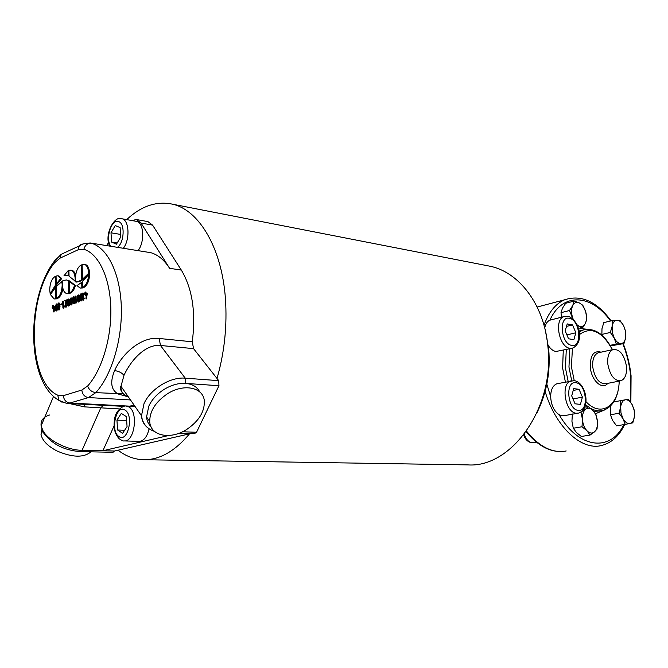 <?xml version="1.0" encoding="UTF-8"?>
<svg xmlns="http://www.w3.org/2000/svg" width="668" height="668" viewBox="0 0 668 668"><rect width="100%" height="100%" fill="white"/><g stroke="black" fill="none" stroke-linecap="round" stroke-linejoin="round"><path stroke-width="1" d="M138.067 250.584C144.697 242.426 144.029 223.58 137.09 221.475L122.444 218.853C129.341 220.966 129.968 239.987 123.363 248.245M41.834 429.507L41.024 434.534C42.343 440.613 47.687 446.107 57.056 451.009C72.453 457.588 83.759 457.864 90.965 451.827M186.931 429.307C170.741 440.062 150.2 436.196 149.724 421.45C149.766 410.97 155.702 401.735 167.526 393.736C183.742 383.29 203.014 387.265 204.291 400.541C204.901 411.321 199.114 420.907 186.931 429.307M199.699 391.882C197.127 386.839 192.384 384 185.462 383.374C178.548 382.998 171.492 384.968 164.278 389.302C157.155 393.819 151.995 399.414 148.814 406.086L146.568 416.941C146.86 420.807 148.304 423.98 150.901 426.476M49.908 414.92C43.395 416.832 40.464 420.489 41.115 425.9L43.103 430.985C48.714 440.863 67.677 450.249 82.064 450.315L114.545 451.017L112.85 452.253M182.498 431.762L196.542 432.271L194.463 433.624M548.286 345.498C550.574 348.98 553.121 350.976 555.935 351.493L571.541 348.354M551.409 319.788L549.881 320.172C547.267 321.316 545.556 323.913 544.729 327.971M558.114 383.515L556.928 383.758C552.895 385.386 550.799 389.678 550.649 396.633C551.142 405.092 553.981 411.129 559.166 414.753L562.272 415.805L564.41 415.638L577.645 413.258M610.552 320.999C591.614 294.087 562.59 291.899 549.889 320.164L565.053 316.323M626.442 366.198C624.238 354.616 619.787 349.055 613.099 349.523C609.032 351.418 607.262 356.228 607.788 363.951C609.967 375.458 614.351 381.061 620.948 380.76C625.173 378.915 627.01 374.055 626.442 366.198M537.064 412.574C546.766 392.851 550.641 371.659 548.687 349.005L545.556 331.512M126.77 219.53C140.731 206.495 155.36 201.26 170.657 203.823L488.759 265.981C518.393 271.15 544.094 304.082 547.852 346.099C555.133 407.196 511.588 468.026 467.901 464.895L143.829 459.726C134.56 459.492 125.968 456.319 118.052 450.199L189.478 433.874C174.874 451.267 159.66 459.885 143.829 459.726M170.657 203.823C199.022 208.474 223.396 249.515 225.742 304.165C226.869 329.541 223.955 354.307 217.008 378.472L193.561 348.638L160.462 345.473C145.373 343.886 130.619 360.653 123.997 375.324L120.983 386.288C120.783 390.363 122.177 393.352 125.158 395.256L128.214 396.675M579.933 412.607L585.527 409.3L588.149 406.553L593.034 410.569L596.081 414.886L597.468 421.792L597.05 429.04L594.478 431.887L590.061 435.06L586.955 430.768L582.012 426.76L582.446 419.412L581.068 412.406M572.367 413.993L571.933 421.257L573.286 428.238L582.012 426.76M584.725 407.179L588.149 406.553M573.286 428.238L576.426 432.522L581.344 436.48L590.061 435.06M582.446 419.412C582.855 424.13 584.366 427.912 586.955 430.768C589.635 433.34 592.14 433.716 594.478 431.887C596.699 429.766 597.693 426.409 597.468 421.792C597.058 417.158 595.58 413.417 593.034 410.569C590.403 407.973 587.898 407.547 585.527 409.3C583.273 411.363 582.237 414.736 582.446 419.412M128.348 396.867L118.052 393.978C111.022 389.903 109.869 382.113 114.587 370.598C122.344 353.088 141.942 336.246 159.201 338.476L192.259 341.791L193.561 348.638M106.705 245.599L108.608 242.375M192.259 341.791C196.025 312.524 192.376 288.618 181.32 270.072L152.563 225.108L147.92 221.609L136.414 219.538L132.089 220.473M573.227 390.454L579.089 389.302L573.737 388.634L571.699 395.882L575.073 403.798L580.425 404.39L582.413 397.151L573.002 398.946M579.089 389.302L582.413 397.151M566.497 326.393L572.559 324.915L567.224 323.913L565.186 330.852L568.526 338.768L573.87 339.695L575.858 332.773L566.898 334.902M572.559 324.915L575.858 332.773M625.741 337.457L625.607 331.629L623.712 325.875C621.741 322.218 619.486 320.356 616.948 320.273C614.451 320.498 612.848 322.51 612.147 326.301L612.264 332.196L614.193 338.025C616.205 341.715 618.485 343.561 621.023 343.569C623.511 343.269 625.081 341.231 625.741 337.457L623.979 343.552L616.28 343.978L614.193 338.025L610.335 332.447L612.147 326.301L612.197 320.607L619.912 320.364L623.712 325.875L625.749 331.787L625.741 337.457M610.844 345.84L623.979 343.552M610.16 345.348L616.28 343.978M612.197 320.607L603.788 322.619L601.977 328.706L601.893 334.409L610.335 332.447M601.893 334.409L602.127 335.378M576.985 324.765L578.864 326.009C581.703 327.178 583.907 326.268 585.469 323.27C586.863 320.064 586.938 316.24 585.711 311.806C584.308 307.43 582.195 304.483 579.381 302.955C576.559 301.727 574.338 302.587 572.726 305.543C571.282 308.75 571.19 312.616 572.443 317.133L573.286 319.446M572.952 319.129L569.503 310.511L572.726 305.543L574.163 301.076L579.381 302.955L582.805 305.276L585.711 311.806L586.838 318.77L585.469 323.27L582.304 328.247L577.252 325.341M578.605 329.132L582.304 328.247M574.163 301.076L565.696 303.28L562.481 308.19L560.995 312.674L569.503 310.511M560.995 312.674L561.554 317.233M620.697 406.787L620.956 412.907L623.01 418.694C625.089 422.234 627.394 423.829 629.924 423.462C632.379 422.794 633.89 420.439 634.458 416.414L634.191 410.369L632.17 404.658C630.133 401.142 627.853 399.522 625.323 399.806C622.852 400.408 621.307 402.729 620.697 406.787L620.589 400.658L628.246 399.289L632.17 404.658L634.308 410.327L634.458 416.414L632.821 422.836L625.198 424.405L623.01 418.694L619.019 413.267L620.697 406.787M613.808 401.902L620.589 400.658M610.928 405.651L610.343 408.641L610.427 414.77L619.019 413.267M610.427 414.77L612.631 420.464L616.597 425.833L625.198 424.405M218.712 380.651L218.954 385.737L185.462 383.374L185.245 378.171L218.712 380.651L217.008 378.472M196.542 432.271L218.954 385.737M189.478 433.874L190.898 433.549M114.545 451.017L118.052 450.199M135.045 406.495L126.127 406.035L128.757 406.887C138.66 411.939 134.594 442.199 124.198 440.922L139.236 441.356C143.904 440.972 147.194 436.78 149.098 428.772M134.026 405.025L129.659 406.219M114.061 425.917L102.905 450.75L168.662 435.511M83.066 243.87L79.242 245.924C79.751 244.505 83.442 243.528 90.297 242.985L150.901 252.704C158.024 254.784 164.261 259.994 169.614 268.319L141.04 223.054L136.414 219.538M54.116 306.295L53.498 311.898L53.941 306.837L52.956 307.238L52.889 308.591L52.714 307.338L52.162 307.389L52.772 305.351L52.939 306.779L54.826 306.487L54.041 311.956M53.899 307.188L53.407 308.649M52.881 305.359L53.532 305.46L53.565 306.52M56.329 306.963L57.373 307.706L57.473 309.15L56.947 310.737L56.229 310.896M56.312 303.923L57.005 304.224L55.995 306.938M62.525 304.291L60.938 304.959L60.295 304.424L61.84 303.79L62.483 304.341M62.967 301.201L63.635 301.385L63.752 305.886L64.495 306.103L63.736 308.048L63.001 308.057L63.635 308.123M67.05 305.218L66.416 305.142L65.689 306.979L64.863 306.412L66.032 300.375L64.671 300.575L66.366 300.007L64.996 305.585L65.497 306.537L66.374 305.151L67.134 305.385L66.324 307.046L65.815 306.996M65.932 300.75L65.355 300.984M66.282 299.882L67.009 300.082L65.831 306.412M68.42 299.072L69.255 299.481L69.706 302.262L69.397 305.259L68.62 305.977M73.722 296.901L74.557 297.302L75.008 300.099L74.699 303.113L73.914 303.84M81.02 293.895L81.863 294.304L82.323 297.126L82.014 300.157L81.212 300.892M56.58 298.371C60.112 296.233 61.974 291.674 62.166 284.685L61.832 281.554L56.312 286.63L56.58 298.371L57.532 298.487C60.27 297.01 62.057 293.678 62.901 288.493M54.175 298.963L55.745 298.721L55.486 287.549L50.392 294.555L54.175 298.963L56.697 298.83L56.688 298.387M70.424 293.11C72.687 291.983 74.357 289.444 75.434 285.495L70.132 281.378L69.171 281.253L69.472 292.993L70.424 293.11M66.959 293.594L68.604 293.344L68.286 280.652L66.316 279.942L62.625 280.869L62.4 284.576C62.725 289.979 64.245 292.985 66.959 293.594L69.564 293.469L69.555 293.001M69.263 281.261L69.247 280.777L66.316 279.942M83.483 279.308L89.587 273.412C89.236 268.018 87.692 265.004 84.961 264.369L82.122 264.52L82.515 279.182L83.483 279.308M75.751 281.946L78.607 281.412L81.638 279.775L81.237 264.904C77.538 267.217 75.609 271.901 75.442 278.965L75.751 281.946L76.711 282.071L79.567 281.537L82.598 279.909L82.582 279.191M80.11 288.075L81.855 287.816L81.705 282.339L76.995 285.587L80.11 288.075L82.815 287.941L82.807 287.457M83.709 287.574C87.157 285.587 89.12 281.303 89.587 274.723L88.627 274.59L82.582 281.545L82.74 287.449L83.709 287.574M63.986 275.775L66.825 275.208L68.169 275.642L68.044 270.749L63.986 275.775L67.301 275.308M75.651 275.299C74.833 272.268 73.488 270.582 71.643 270.231L68.904 270.381L69.046 276.201L75.676 281.512M52.789 290.947L56.379 285.294L56.354 284.017M57.197 284.125L61.757 278.548L58.709 275.926L57.757 275.792L56.062 276.068L56.246 284L57.197 284.125M86.59 292.993L85.947 298.805L86.406 293.553L85.337 293.987L85.279 295.39L85.078 294.095L84.485 294.154L85.128 292.033L85.329 293.511L87.316 293.194L86.481 298.863M86.356 293.912L85.788 295.456M85.262 292.05L85.913 292.15L85.963 293.252M82.732 293.077L83.408 293.26L83.533 297.861L84.318 298.07L83.525 300.066L82.782 300.066L83.416 300.149M78.323 295.005L79.158 295.415L79.617 298.229L79.308 301.251L78.507 301.978M75.442 296.191L75.601 302.22L76.21 300.825L76.97 301.043L76.194 303.021L75.359 302.888L75.192 296.283L76.085 296.266L76.202 300.834M75.4 296.091L76.085 296.266M71.067 297.986L71.902 298.396L72.344 301.184L72.044 304.19L71.259 304.909M58.742 303.047L59.569 303.456L60.003 306.211L59.703 309.175L58.943 309.885M102.905 450.75L114.545 451M119.555 408.941L84.452 406.862L69.522 403.564M123.396 393.828L95.783 392.642L88.51 397.569L130.485 399.94M84.452 406.862L84.853 404.357M81.855 287.816L82.815 287.941M81.705 282.339L82.607 282.455M81.237 264.904L82.131 265.037M81.638 279.775L82.598 279.909M82.74 287.449C86.197 285.461 88.151 281.17 88.627 274.59M82.515 279.182L88.627 273.279L89.587 273.412M88.627 273.279C88.268 267.885 86.723 264.862 84.001 264.227M68.169 275.642L69.038 275.759M68.044 270.749L68.913 270.874M68.286 280.652L69.247 280.777M68.604 293.344L69.564 293.469M75.133 281.445L75.2 279.074C74.858 273.705 73.355 270.715 70.683 270.097M69.472 292.993C71.727 291.858 73.397 289.319 74.474 285.37L75.434 285.495M74.474 285.37L69.171 281.253M50.167 293.72L55.436 285.178L55.227 276.427C51.745 278.631 49.908 283.165 49.733 290.029L50.167 293.72L50.86 293.803M55.436 285.178L56.379 285.294M55.227 276.427L56.079 276.544M55.486 287.549L56.329 287.657M55.745 298.721L56.697 298.83M56.246 284L60.805 278.422L61.757 278.548M60.805 278.422L57.757 275.792M61.832 281.554L62.525 281.645M85.947 298.805L86.59 298.88M86.022 298.638L86.673 298.721M86.673 293.235L87.316 293.319M86.673 293.118L87.316 293.194M85.287 292.15L85.93 292.233M85.27 292.075L85.913 292.15M84.585 294.296L85.087 294.363M85.279 295.39L85.921 295.473M85.37 295.198L86.013 295.281M85.337 293.987L85.98 294.07M83.583 297.844L82.69 299.932L82.506 293.269L83.408 293.26M82.815 300.066L83.458 300.141M82.882 299.982L83.525 300.066M83.659 298.17L84.302 298.245M83.675 297.995L84.318 298.07M83.55 297.853L82.932 299.256L82.765 293.177M80.87 300.851L79.893 297.678L80.202 294.63L80.878 293.828L81.68 297.043L80.87 300.851L81.513 300.926M80.603 300.274L81.12 300.049L81.421 297.118L80.811 294.321L80.143 297.561L80.953 300.316M81.68 297.043L82.323 297.126M81.22 294.229L81.863 294.304M80.143 297.561L80.786 297.644L81.129 299.99M80.444 294.671L81.062 294.755M81.078 294.797L80.786 297.644M78.164 301.936L77.196 298.771L77.505 295.732L78.173 294.939L78.974 298.145L78.164 301.936L78.807 302.019M77.905 301.36L78.415 301.134L78.724 298.22L78.114 295.431L77.446 298.663L78.248 301.402M78.974 298.145L79.617 298.229M78.515 295.339L79.158 295.415M77.446 298.663L78.089 298.738L78.432 301.076M77.747 295.782L78.365 295.857M78.381 295.907L78.089 298.738M75.484 303.021L76.194 303.021M76.244 300.825L76.954 301.218M76.319 301.143L75.551 302.946M76.336 300.967L76.97 301.043M73.572 303.798L72.603 300.642L72.912 297.619L73.58 296.834L74.365 300.024L73.572 303.798L74.206 303.873M73.313 303.222L73.814 302.996L74.115 300.099L73.513 297.318L72.862 300.533L73.655 303.264M74.365 300.024L75.008 300.099M73.914 297.227L74.557 297.302M72.862 300.533L73.497 300.608L73.831 302.921M73.154 297.669L73.764 297.744M73.781 297.803L73.497 300.608M70.908 304.867L69.956 301.727L70.265 298.705L70.925 297.92L71.71 301.109L70.908 304.867L71.551 304.942M70.649 304.299L71.15 304.074L71.459 301.184L70.858 298.404L70.207 301.61L71 304.332M71.71 301.109L72.344 301.184M71.259 298.32L71.902 298.396M70.207 301.61L70.85 301.685L71.175 303.99M70.507 298.755L71.109 298.83M71.125 298.905L70.85 301.685M68.27 305.936L67.318 302.796L67.627 299.79L68.278 299.005L69.063 302.186L68.27 305.936L68.913 306.011M68.011 305.368L68.512 305.142L68.812 302.262L68.219 299.489L67.568 302.688L68.353 305.401M69.063 302.186L69.706 302.262M68.62 299.406L69.255 299.481M67.568 302.688L68.211 302.763L68.528 305.051M67.869 299.84L68.47 299.915M68.487 299.99L68.211 302.763M65.689 306.979L66.324 307.046M66.466 305.577L67.101 305.652M66.499 305.309L67.134 305.385M64.996 305.585L65.631 305.66M65.047 305.009L65.681 305.076M66.349 300.208L66.984 300.283M66.366 300.007L67.009 300.082M63.777 305.886L62.909 307.915L62.759 301.393L63.635 301.385M63.034 308.048L63.669 308.123M63.101 307.973L63.736 308.048M63.844 306.203L64.479 306.27M63.861 306.027L64.495 306.103M63.744 305.886L63.143 307.255L63.001 301.31M61.848 304.266L60.304 304.884M61.84 303.79L62.567 304.015M58.584 309.843L57.665 306.737L57.966 303.765L58.6 302.988L59.368 306.136L58.584 309.843L59.218 309.919M58.333 309.276L58.826 309.059L59.118 306.211L58.542 303.464L57.907 306.629L58.675 309.317M59.368 306.136L60.003 306.211M58.934 303.381L59.569 303.456M57.907 306.629L58.542 306.695L58.851 308.95M58.2 303.806L58.784 303.882M58.817 303.982L58.542 306.695M56.028 310.87L55.252 310.294L55.093 307.422L56.262 303.915L55.335 307.205L56.179 306.904L56.738 307.631L56.028 310.87L56.663 310.946M56.254 303.915L56.922 303.982M55.452 309.977L56.012 310.411L56.596 309.15L56.12 307.397L55.344 307.672L55.377 309.418L56.195 310.286M56.312 310.662L56.947 310.737M56.838 309.075L57.473 309.15M56.83 308.95L57.473 309.025M56.83 308.641L57.465 308.716M56.822 308.349L57.456 308.416M56.154 304.508L56.788 304.575M56.371 304.149L57.005 304.224M55.377 309.418L56.087 310.052M56.379 307.581L56.02 309.484M55.344 307.672L55.978 307.748M53.498 311.898L54.133 311.964M53.574 311.739L54.208 311.814M54.192 306.537L54.826 306.604M54.192 306.42L54.826 306.487M52.914 305.468L53.549 305.535M52.897 305.385L53.532 305.46M52.254 307.531L52.722 307.581M52.889 308.591L53.523 308.666M52.981 308.416L53.615 308.482M52.956 307.238L53.59 307.313M120.591 234.418L110.988 232.806L115.23 225.559L120.123 227.588L120.758 236.948L116.466 244.196L111.598 242.083L117.184 242.993M110.988 232.806L111.598 242.083M126.661 420.523L116.933 420.114L121.317 413.417L126.394 416.607L127.062 426.593L122.62 433.29L117.576 430L124.632 430.259M116.933 420.114L117.576 430M124.974 410.052C116.14 403.898 109.978 431.361 118.979 436.563C127.797 443.176 134.21 415.053 124.974 410.052M117.418 247.302C124.248 242.927 125.242 223.588 118.754 221.642C111.614 218.06 104.918 239.094 110.846 246.258M103.198 405.309L100.743 407.998L82.064 450.315L80.619 451.618L113.084 452.286M569.946 348.304C559.183 347.402 553.839 319.738 563.8 316.674L567.833 316.348C577.728 318.352 585.878 340.997 572.868 348.053L569.946 348.304M569.361 318.319C558.398 315.488 560.87 344.212 571.75 345.373C582.588 347.752 580.049 319.747 569.361 318.319M556.928 383.758L574.146 380.643C585.502 381.837 591.848 408.457 578.613 413.083L576.476 413.25C565.195 412.991 560.252 383.298 571.048 380.877L572.017 380.66M575.866 382.747C564.869 380.568 567.399 409.885 578.313 410.361C589.184 412.081 586.596 383.507 575.866 382.747M607.788 383.349C602.344 390.454 591.38 380.593 590.328 367.35C590.103 355.309 593.693 350.249 601.075 352.17M599.279 352.562L598.144 352.813C594.052 354.708 592.257 359.476 592.75 367.124C594.896 378.514 599.279 384.042 605.909 383.724L619.987 380.952M612.381 349.681C601.968 331.186 591.005 326.143 579.465 334.559M572.443 348.187L571.407 366.832L574.246 380.66M571.699 380.718L568.961 367.058L569.821 348.746M579.214 332.054L582.797 330.109C594.336 327.32 604.239 333.841 612.489 349.656M566.297 349.548L565.42 367.817L568.159 381.47M593.785 411.404L600.816 410.862M604.406 410.035L595.455 413.751M565.395 382.029L562.615 368.026L563.274 350.232M630.475 402.011L630.675 375.566C629.448 364.569 626.843 353.973 622.877 343.795M544.019 325.299C548.662 312.24 555.525 303.74 564.602 299.798C581.227 294.396 596.733 301.418 611.103 320.865M582.655 330.142L579.047 331.044M524.271 434.133C525.908 439.085 528.396 441.932 531.745 442.675L536.371 442.132M526.493 431.11C539.327 446.892 552.561 453.522 566.197 450.975C552.227 453.488 538.859 447.059 526.092 431.67M537.565 306.921L537.139 306.979M624.689 424.489C619.161 436.087 611.337 443.118 601.225 445.573C581.319 450.708 555.609 426.969 545.121 391.406M580.809 328.606L586.988 329.224M559.166 414.753C578.939 449.163 610.878 452.036 623.77 424.639M546.833 384.167L550.649 396.633M619.278 381.086C618.493 397.076 613.065 406.87 602.987 410.469C599.004 411.496 594.862 410.77 590.545 408.315M587.957 406.595L585.552 404.574M585.986 401.652C600.966 418.018 618.935 405.818 619.169 381.111M57.765 395.197L63.351 395.665L81.838 390.029L87.625 386.037C101.995 370.122 111.773 337.457 110.796 307.33C109.853 277.178 98.463 253.64 83.867 249.289L78.114 249.79L60.078 258.115L54.718 262.674C26.428 296.417 27.73 382.188 57.765 395.197L58.943 400.366L62.116 402.295M147.62 427.645C143.921 424.723 141.875 420.765 141.491 415.755L144.004 403.681C150.342 388.985 170.398 376.694 185.245 378.171L160.462 345.473L159.201 338.476M90.297 242.985L150.901 252.704M83.867 249.289C85.02 245.081 87.566 243.069 91.499 243.261C107.565 247.886 120.223 273.546 121.309 306.57C122.436 339.569 111.631 375.349 95.783 392.642C91.75 392.024 89.028 389.828 87.625 386.037M169.614 268.319L181.32 270.072M81.838 390.029C82.356 394.404 84.577 396.917 88.51 397.569L69.94 403.029L129.876 406.161M63.351 395.665C63.844 399.94 66.048 402.403 69.94 403.029L66.725 403.422L123.597 406.369M141.04 223.054L152.563 225.108M123.997 375.324C121.801 372.727 118.662 371.149 114.587 370.598M60.078 258.115L61.205 254.316L79.242 245.924L78.114 249.79M54.718 262.674L54.584 260.904L61.205 254.316L65.581 252.279M66.725 403.422L58.943 400.366C26.01 381.712 26.019 297.586 54.584 260.904L56.697 258.274M78.607 281.412L79.567 281.537M70.975 282.831L71.935 282.956M81.371 300.082L82.014 300.157M78.665 301.176L79.308 301.251M74.064 303.038L74.699 303.113M71.401 304.115L72.044 304.19M68.754 305.184L69.397 305.259M59.06 309.1L59.703 309.175M56.738 307.631L57.373 307.706M56.279 304.357L56.914 304.433M126.127 406.035C123.171 405.309 115.647 410.762 114.729 418.335C113.109 427.169 114.62 434 119.28 438.826C121.935 440.554 123.572 441.256 124.198 440.922M121.501 218.578C113.986 215.605 103.832 235.545 109.752 246.083M41.024 434.534L42.468 431.11M149.724 421.45L146.568 416.941M631.06 375.675C629.824 364.619 627.227 353.965 623.261 343.711M599.221 352.579L613.099 349.523M537.164 307.029L564.602 299.798M533.014 442.692L531.327 442.684C527.82 441.932 525.248 439.36 523.629 434.968M631.068 375.758L630.876 402.57M123.747 394.17L122.97 393.644C120.415 390.17 119.747 387.716 120.983 386.288L141.491 415.755C142.626 423.637 146.943 428.839 154.45 431.361M179.308 433.14L194.78 433.682M53.632 396.216L41.115 425.9L42.902 431.987C51.252 443.836 63.827 450.382 80.619 451.618M86.531 298.888L85.888 298.813M85.846 292.1L85.203 292.016M85.846 295.481L85.203 295.406M83.333 293.135L82.69 293.052M81.354 300.951L80.711 300.876M81.521 293.912L80.878 293.828M78.657 302.036L78.014 301.961M78.816 295.022L78.173 294.939M76.002 296.141L75.367 296.066M74.056 303.898L73.413 303.823M74.215 296.909L73.58 296.834M71.401 304.967L70.758 304.892M71.559 298.003L70.925 297.92M68.762 306.036L68.119 305.961M68.921 299.089L68.278 299.005M66.057 307.096L65.414 307.021M63.56 301.26L62.926 301.184M59.076 309.935L58.442 309.868M59.243 303.063L58.6 302.988M56.446 310.979L55.811 310.912M56.813 306.979L56.179 306.904M54.083 311.981L53.448 311.906M53.465 305.41L52.83 305.334M53.457 308.683L52.822 308.608"/></g></svg>
